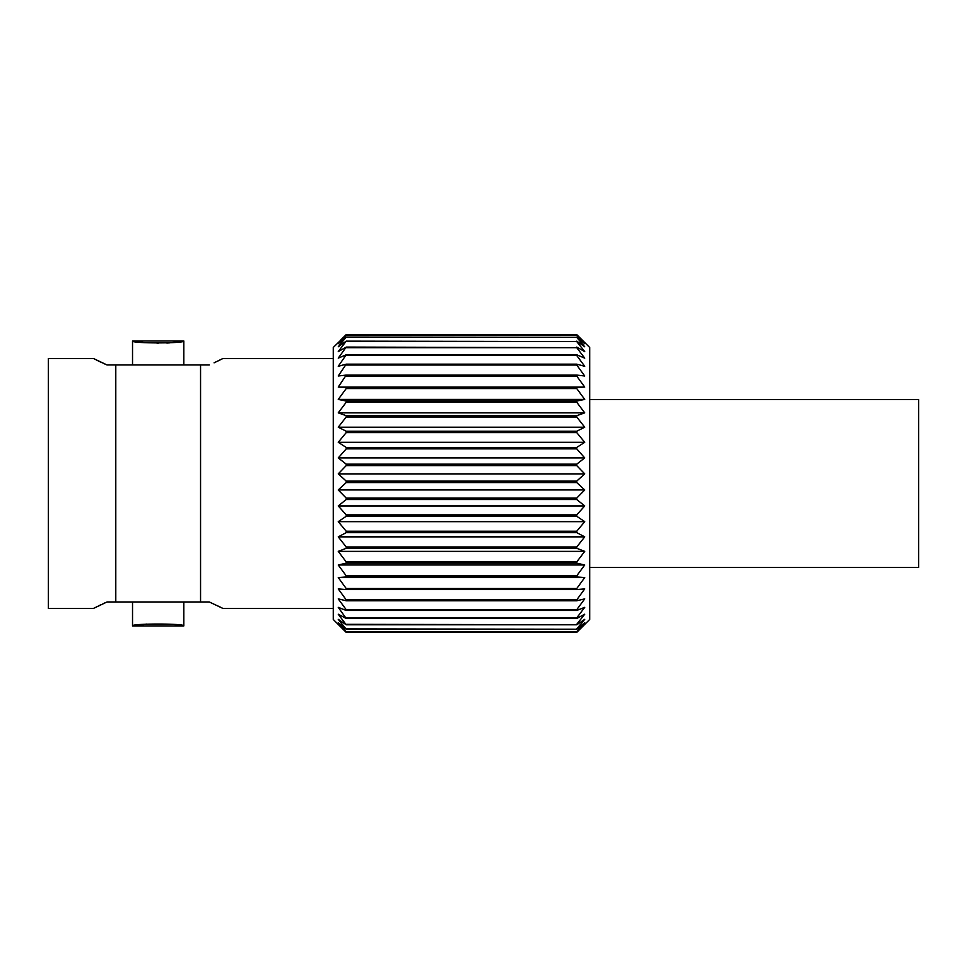 <?xml version="1.0" encoding="UTF-8"?>
<svg xmlns="http://www.w3.org/2000/svg" width="967" height="967" viewBox="0 0 967 967"><rect width="100%" height="100%" fill="white"/><g stroke="black" fill="none" stroke-linecap="round" stroke-linejoin="round"><path stroke-width="1.45" d="M175.317 342.282L183.815 341L183.815 364.958L200.556 364.958L107.023 364.958L93.424 358.491L48.35 358.491L48.35 608.436L93.424 608.436L107.023 601.97L200.556 601.97L183.815 601.97L183.815 625.927L132.527 625.927C130.944 623.389 185.471 623.401 183.815 625.927M333.264 358.491L222.93 358.491L214.058 362.843M217.563 361.175L222.35 358.793M333.264 608.436L222.93 608.436L209.331 601.97L200.556 601.97L200.556 364.958L209.331 364.958M221.721 607.82L219.509 606.708M217.962 605.934L216.741 605.354M105.089 602.816L103.795 603.396M100.725 604.81L99.674 605.318M97.474 606.394L96.531 606.853M96.869 360.244L102.091 362.746M103.856 363.556L106.757 364.849M146.561 624.078L132.527 625.927L132.527 601.97L115.786 601.97L115.786 364.958M153.245 364.958L132.527 364.958L132.527 341L183.815 341C185.422 343.527 130.92 343.527 132.527 341L142.681 342.475M157.113 343.321L158.165 343.333M166.856 343.067L169.479 342.874M172.066 342.644L175.112 342.306M344.373 630.557L333.264 619.448L333.264 347.479L346.222 334.908L338.245 343.744L346.222 337.072L338.245 346.79L346.222 341.146L338.245 351.601L346.222 347.08L338.245 358.141L346.222 354.78L338.245 366.3L346.222 364.16L338.245 375.994L346.222 375.087L338.245 387.078L346.222 387.429L346.222 388.553L338.245 399.419L346.222 401.027L346.222 402.236L338.245 412.861L346.222 415.689L346.222 416.982L338.245 427.209L346.222 431.234L346.222 432.6L338.245 442.294L346.222 447.455L346.222 448.869L338.245 457.923L346.222 464.16L346.222 465.598L338.245 473.878L346.222 481.095L346.222 482.557L338.245 489.955L346.222 498.078L346.222 499.516L338.245 505.946L346.222 514.867L346.222 516.281L338.245 521.66L346.222 531.246L346.222 532.612L338.245 536.866L346.222 546.996L346.222 548.301L338.245 551.371L346.222 561.924L346.222 563.157L338.245 564.994L346.222 575.836L346.222 576.973L338.245 577.565L346.222 588.54L346.222 589.568L338.245 588.903L346.222 599.878L346.222 600.773L338.245 598.875L346.222 609.706L346.222 610.467L338.245 607.349L346.222 618.493L338.245 614.202L346.222 624.779L338.245 619.351L346.222 629.215L338.245 622.736L346.222 631.753L338.245 624.307L346.222 632.394L576.743 632.394L589.701 619.448L589.701 347.479L576.743 334.606L346.222 334.606L340.976 339.768M578.592 630.557L584.721 624.307L576.743 631.753L346.222 631.753M576.743 631.753L346.222 631.608M576.743 631.608L584.721 622.736L576.743 629.215L346.222 629.215M576.743 629.215L346.222 628.913M576.743 628.913L584.721 619.351L576.743 624.779L346.222 624.779M576.743 624.779L346.222 624.307M576.743 624.307L584.721 614.202L576.743 618.493L346.222 618.493M576.743 618.493L576.743 617.877L346.222 617.877M576.743 617.877L584.721 607.349L576.743 610.467L346.222 610.467M576.743 610.467L576.743 609.706L346.222 609.706M576.743 609.706L584.721 598.875L576.743 600.773L346.222 600.773M576.743 600.773L576.743 599.878L346.222 599.878M576.743 599.878L584.721 588.903L576.743 589.568L346.222 589.568M576.743 589.568L576.743 588.54L346.222 588.54M576.743 588.54L584.721 577.565L576.743 576.973L346.222 576.973M576.743 576.973L576.743 575.836L346.222 575.836M576.743 575.836L584.721 564.994L576.743 563.157L346.222 563.157M576.743 563.157L576.743 561.924L346.222 561.924M576.743 561.924L584.721 551.371L576.743 548.301L346.222 548.301M576.743 548.301L576.743 546.996L346.222 546.996M576.743 546.996L584.721 536.866L576.743 532.612L346.222 532.612M576.743 532.612L576.743 531.246L346.222 531.246M576.743 531.246L584.721 521.66L576.743 516.281L346.222 516.281M576.743 516.281L576.743 514.867L346.222 514.867M576.743 514.867L584.721 505.946L576.743 499.516L346.222 499.516M576.743 499.516L576.743 498.078L346.222 498.078M576.743 498.078L584.721 489.955L576.743 482.557L346.222 482.557M576.743 482.557L576.743 481.095L346.222 481.095M576.743 481.095L584.721 473.878L576.743 465.598L346.222 465.598M576.743 465.598L576.743 464.16L346.222 464.16M576.743 464.16L584.721 457.923L576.743 448.869L346.222 448.869M576.743 448.869L576.743 447.455L346.222 447.455M576.743 447.455L584.721 442.294L576.743 432.6L346.222 432.6M576.743 432.6L576.743 431.234L346.222 431.234M576.743 431.234L584.721 427.209L576.743 416.982L346.222 416.982M576.743 416.982L576.743 415.689L346.222 415.689M576.743 415.689L584.721 412.861L576.743 402.236L346.222 402.236M576.743 402.236L576.743 401.027L346.222 401.027M576.743 401.027L584.721 399.419L576.743 388.553L346.222 388.553M576.743 388.553L576.743 387.429L346.222 387.429M576.743 387.429L584.721 387.078L576.743 376.09L346.222 376.09M576.743 376.09L576.743 375.087L346.222 375.087M576.743 375.087L584.721 375.994L576.743 365.03L346.222 365.03M576.743 365.03L576.743 364.16L346.222 364.16M576.743 364.16L584.721 366.3L576.743 355.518L346.222 355.518M576.743 355.518L576.743 354.78L346.222 354.78M576.743 354.78L584.721 358.141L576.743 347.673L346.222 347.673M576.743 347.673L346.222 347.08M576.743 347.08L584.721 351.601L576.743 341.581L346.222 341.581M576.743 341.581L346.222 341.146M576.743 341.146L584.721 346.79L576.743 337.35L346.222 337.35M576.743 337.35L346.222 337.072M576.743 337.072L584.721 343.744L576.743 335.017L346.222 335.017M576.743 335.017L346.222 334.908M576.743 334.908L581.989 339.768M338.245 577.565L584.721 577.565M338.245 564.994L584.721 564.994M338.245 551.371L584.721 551.371M338.245 536.866L584.721 536.866M338.245 521.66L584.721 521.66M338.245 505.946L584.721 505.946M338.245 489.955L584.721 489.955M338.245 473.878L584.721 473.878M338.245 457.923L584.721 457.923M338.245 442.294L584.721 442.294M338.245 427.209L584.721 427.209M338.245 412.861L584.721 412.861M338.245 399.419L584.721 399.419M338.245 387.078L584.721 387.078M589.701 399.54L918.65 399.54L918.65 567.387L589.701 567.387"/></g></svg>
